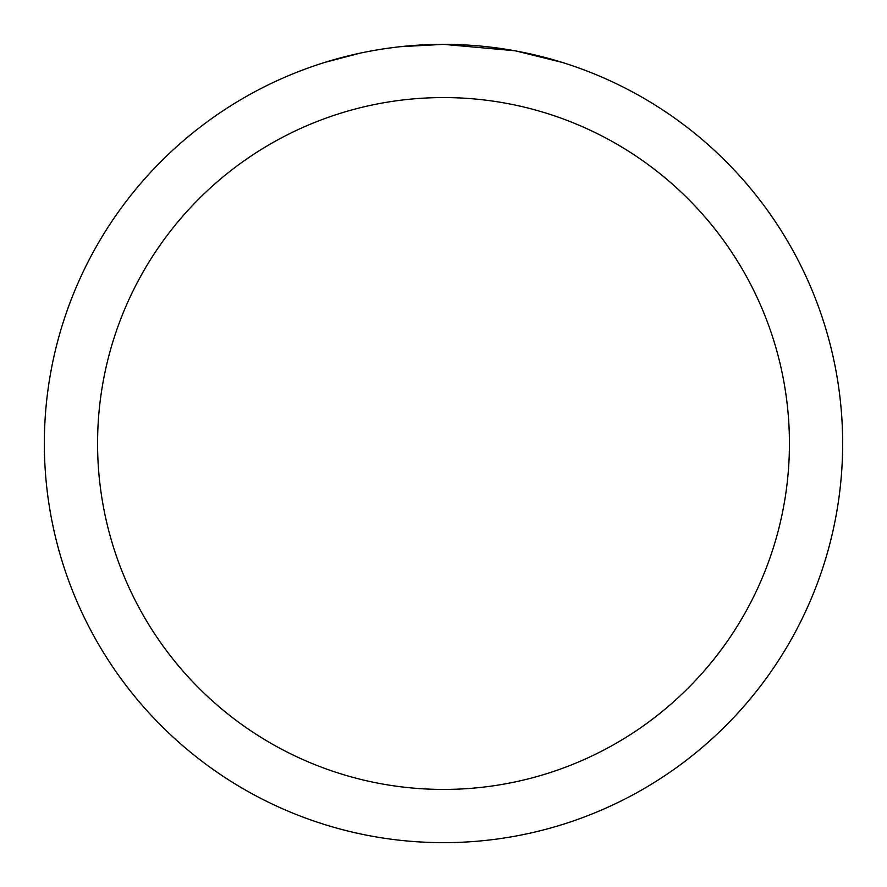 <?xml version="1.0" encoding="UTF-8"?>
<svg xmlns="http://www.w3.org/2000/svg" width="887" height="887" viewBox="0 0 887 887"><rect width="100%" height="100%" fill="white"/><g stroke="black" fill="none" stroke-linecap="round" stroke-linejoin="round"><path stroke-width="1.33" d="M451.461 44.428L457.016 44.583M492.651 47.388L494.336 47.599M514.405 50.703L443.5 44.35A399.15 399.15 0 0 1 842.65 443.5A399.15 399.15 0 0 1 443.5 842.65A399.15 399.15 0 0 1 44.35 443.5A399.15 399.15 0 0 1 443.5 44.35L400.359 46.689M516.289 51.047L562.081 62.378M443.5 97.57A345.93 345.93 0 0 1 789.43 443.5A345.93 345.93 0 0 1 443.5 789.43A345.93 345.93 0 0 1 97.57 443.5A345.93 345.93 0 0 1 443.5 97.57M398.485 46.9L393.617 47.477M324.93 62.378L359.712 53.242M383.827 48.84L391.167 47.798M382.474 49.04L393.617 47.488M414.24 45.425L416.447 45.27"/></g></svg>
